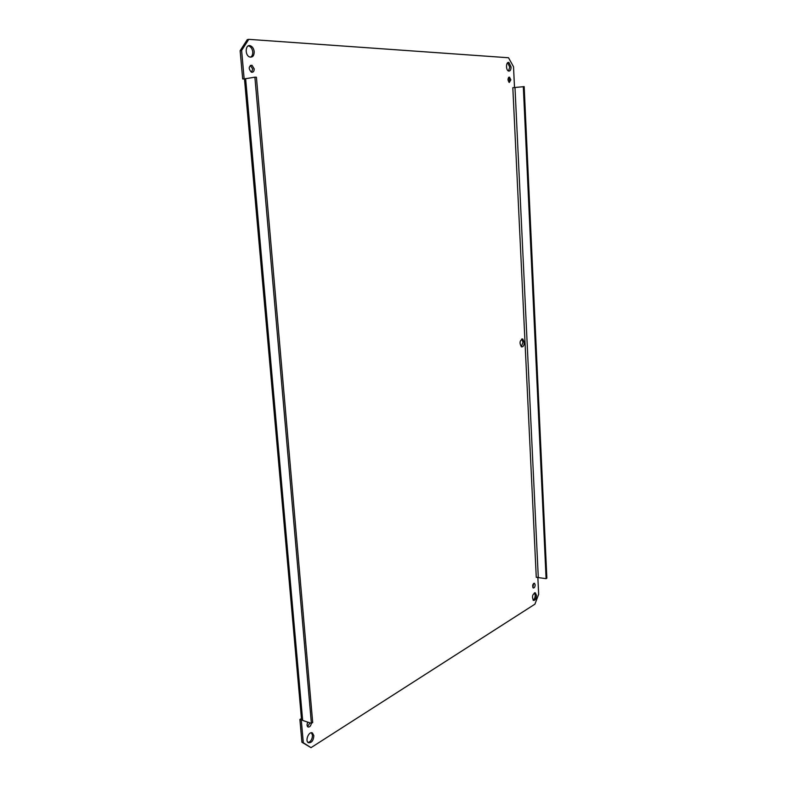 <?xml version="1.0" encoding="UTF-8"?>
<svg xmlns="http://www.w3.org/2000/svg" width="787" height="787" viewBox="0 0 787 787"><rect width="100%" height="100%" fill="white"/><g stroke="black" fill="none" stroke-linecap="round" stroke-linejoin="round"><path stroke-width="1.18" d="M524.29 342.296C524.152 345.523 523.217 347.047 521.486 346.87C519.243 343.083 519.666 340.456 522.755 339L524.29 342.296M521.279 346.752L523.011 342.237L521.683 339.049M285.622 412.172L285.691 412.968M536.341 577.314L546.099 578.661L546.857 578.189L524.162 86.629L512.996 87.672M546.099 578.661L523.316 86.6M536.272 577.353L512.819 87.672M244.482 79.005L242.671 78.936L244.137 78.73L241.619 50.447L248.781 39.35L508.52 57.756L513.518 66.738L514.511 87.593M301.628 719.741L299.896 719.485L301.933 742.259L311.013 747.65L303.31 742.751L301.273 719.957M537.836 577.068L538.652 594.254L534.934 604.16L311.013 747.65M536.449 595.346C536.222 598.809 535.219 600.501 533.438 600.422C531.746 596.733 532.386 594.215 535.357 592.857L536.449 595.346M313.846 735.707C313.403 740.695 311.583 743.026 308.396 742.721C304.726 740.931 308.996 730.739 312.459 733.002L313.846 735.707M254.201 51.667C254.152 55.779 252.657 57.549 249.695 56.989C244.462 55.238 245.396 43.56 250.581 45.843C252.607 46.817 253.808 48.755 254.201 51.667M511.068 66.944C511.009 69.895 510.192 71.273 508.599 71.066C505.628 70.2 505.982 61.248 508.933 62.527L511.068 66.944M535.15 584.82C535.012 586.974 534.383 588.027 533.271 587.978C532.199 585.666 532.602 584.092 534.462 583.236L535.15 584.82M311.357 723.342C310.776 726.086 309.645 727.296 307.953 726.972C306.802 725.909 306.773 724.315 307.855 722.161M254.201 68.833C254.162 71.42 253.217 72.532 251.358 72.178C248.328 68.607 248.535 66.305 251.988 65.262L254.201 68.833M510.832 79.88L509.278 82.478C507.517 80.028 507.595 78.257 509.523 77.165L510.832 79.88M299.896 719.485L301.441 718.551M248.781 39.35L247.305 39.606L240.143 50.693L242.671 78.936M533.104 600.166C534.462 599.301 535.16 597.608 535.209 595.09L534.452 592.847M308.061 742.485C310.845 741.649 312.321 739.239 312.478 735.235L311.406 732.756M250.502 57.185C252.115 56.28 252.863 54.519 252.725 51.903C252.342 49.001 251.142 47.063 249.115 46.089L248.299 45.892M508.52 71.037L509.74 67.111L507.684 62.734M532.878 587.564L533.625 583.403M307.54 726.608L309.98 722.879M251.555 72.247L252.725 69.049L250.315 65.419M508.963 82.291L509.514 80.038L508.51 77.51M254.89 77.175L244.472 78.897L301.49 719.072L302.661 720.42L311.386 723.351L312.695 722.545L256.414 77.234L254.89 77.175L311.386 723.351M240.143 50.693L241.619 50.447M303.31 742.751L301.933 742.259M538.278 577.127L514.993 87.554M302.661 720.42L245.613 78.523M521.899 338.961L522.755 339M534.855 592.749L535.357 592.857M311.8 732.776L312.459 733.002M249.115 46.089L250.581 45.843M507.753 62.685L508.933 62.527M250.522 65.488L251.988 65.262M508.786 77.254L509.523 77.165"/></g></svg>
